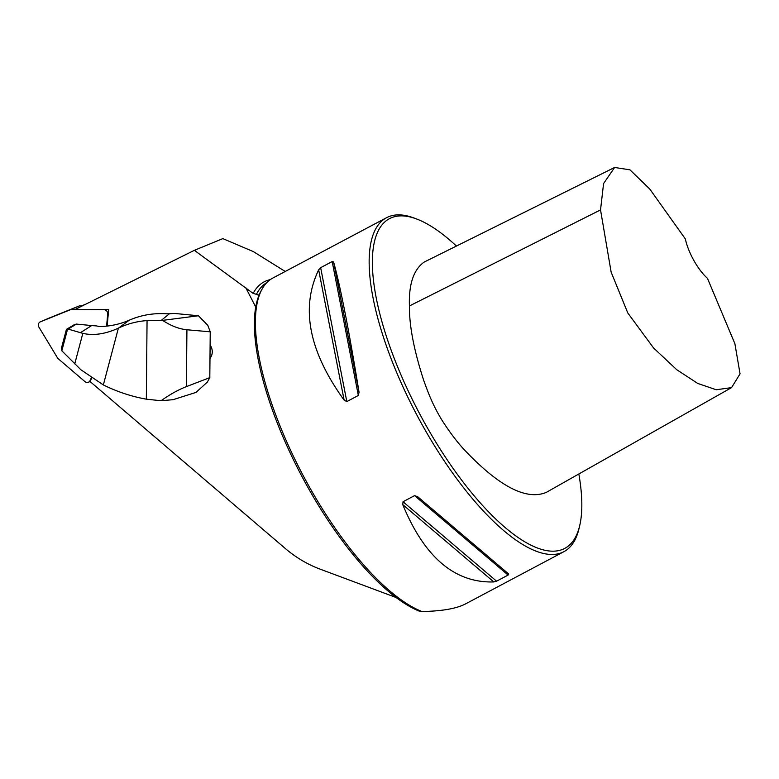 <?xml version="1.0" encoding="UTF-8"?>
<svg xmlns="http://www.w3.org/2000/svg" width="779" height="779" viewBox="0 0 779 779"><rect width="100%" height="100%" fill="white"/><g stroke="black" fill="none" stroke-linecap="round" stroke-linejoin="round"><path stroke-width="1.17" d="M285.241 271.462L253.379 251.617L222.862 238.617L194.361 250.332L75.32 309.36L108.67 309.458L107.161 326.07M395.975 597.454L320.12 569.147A118.174 105.817 -113.2 0 1 285.202 548.416L90.101 381.554L91.659 378.175M194.361 250.332L253.146 293.41L258.102 294.754L258.375 296.896A187.895 65.348 62 0 0 298.153 469.211A187.895 65.348 62 0 0 418.888 610.989L421.965 611.534C441.995 611.145 456.484 608.623 465.433 603.949L563.85 551.717A189.083 65.757 62 0 0 579.07 528.366L579.732 525.533A186.717 64.939 62 0 0 578.836 473.983M210.233 331.815L207.827 325.379L198.441 315.758L174.068 313.401L169.88 313.762A3.778 0.74 0.5 0 1 169.394 313.791L166.687 313.781C153.502 312.944 141.048 315.076 129.304 320.169A94.746 84.843 -113.2 0 1 99.498 326.547L96.255 325.875A94.541 84.658 66.8 0 1 91.659 325.564L76.449 324.083L68.114 329.089L82.827 333.354C93.509 335.817 105.36 334.084 118.389 328.154L103.344 384.933A173.951 155.761 -113.2 0 0 146.335 399.169L161.049 400.747C169.929 394.437 178.381 389.734 186.405 386.618L209.804 377.63L210.233 331.815L186.921 329.76C179.189 329.03 171.078 325.895 162.568 320.373A47.266 9.27 -179.5 0 1 161.282 320.344L147.056 320.588C137.036 321.289 127.522 323.782 118.544 328.076A97.852 87.618 66.8 0 1 118.389 328.154M209.979 358.486C213.008 354.231 213.047 349.693 210.106 344.863M161.049 400.747L173.113 399.676L196.026 392.392L207.302 382.138L209.804 377.63M456.426 246.057A186.717 64.939 62 0 0 417.174 219.201A186.717 64.939 62 0 0 419.813 414.097A186.717 64.939 62 0 0 579.732 525.533M731.559 387.621L546.332 492.367C526.419 500.683 499.135 486.544 464.479 449.941C457.107 442.053 449.541 432.033 441.761 419.871C432.121 403.814 428.216 392.684 423.718 380.415C413.97 350.375 409.199 325.554 409.423 305.962C408.693 284.325 413.561 269.719 424.039 262.143L614.612 167.466L603.579 183.552L600.531 209.911L611.155 272.192L627.796 312.973L653.562 347.97L676.756 369.723L697.702 383.424L716.232 389.753L731.559 387.621L740.05 373.852L734.899 343.724L707.459 278.337A33.088 11.51 -118 0 1 685.335 238.91L649.813 189.083L629.958 169.841L614.612 167.466M417.174 219.201L414.457 218.159A189.083 65.757 62 0 0 386.588 217.682L272.796 278.064A189.083 65.757 62 0 0 262.406 288.542L261.335 290.421A187.895 65.348 62 0 0 258.375 296.896M262.406 288.542A189.083 65.757 62 0 0 296.166 461.889A189.083 65.757 62 0 0 421.965 611.534M417.68 496.71L508.726 574.016L508.112 575.068L496.583 581.183L493.808 581.932C454.858 583.14 424.516 557.375 402.762 504.626L403.025 501.744L414.555 495.629L417.68 496.71L508.726 574.016M333.587 261.919C340.452 286.633 348.943 330.072 359.051 392.226L358.35 395.469L346.821 401.594L344.133 400.143C308.883 351.329 300.402 307.89 318.669 269.836L320.646 267.674L332.175 261.559L333.587 261.919L359.051 392.226M386.588 217.682A189.083 65.757 62 0 0 417.135 415.519A189.083 65.757 62 0 0 563.85 551.717M85.651 304.238L81.863 305.865M81.581 305.865L85.836 304.141M162.568 320.373L198.441 315.758M103.344 384.933L80.87 369.743L61.833 350.793L61.483 348.028L66.322 329.76L67.598 329.011L61.833 350.793M118.544 328.076L129.304 320.169M66.741 329.196L74.541 324.522L76.449 324.083M74.745 363.881L82.827 333.354M68.114 329.089L67.598 329.011M82.37 305.865L79.477 305.855L49.116 318.075A3.778 3.389 -113.2 0 0 48.989 318.134M106.596 326.128L107.697 314.073A3.778 3.389 -113.2 0 0 103.996 309.691L70.743 309.594L40.372 321.824A3.778 3.389 -113.2 0 0 38.95 327.18L57.812 358.389L84.94 381.603A3.778 3.389 -113.2 0 0 90.062 380.619L91.309 377.932M70.743 309.594L79.477 305.855M245.677 287.509L255.746 307.082M270.245 279.632A189.784 66.001 62 0 0 253.146 293.41M266.808 282.611A187.895 65.348 62 0 0 256.32 294.559M508.112 575.068L414.555 495.629M496.583 581.183L403.025 501.744M493.808 581.932L402.762 504.626M358.35 395.469L332.175 261.559M346.821 401.594L320.646 267.674M344.133 400.143L318.669 269.836M409.423 305.962L600.531 209.911M161.282 320.344L169.394 313.791M186.405 386.618L186.921 329.76M146.335 399.169L147.056 320.588M80.422 332.711L91.659 325.564M40.372 321.824L49.116 318.075M103.996 309.691L104.571 309.438M107.697 314.073L108.271 313.82M90.062 380.619L90.646 380.376M49.048 318.105L40.304 321.844M90.121 381.515L88.436 382.226"/></g></svg>
